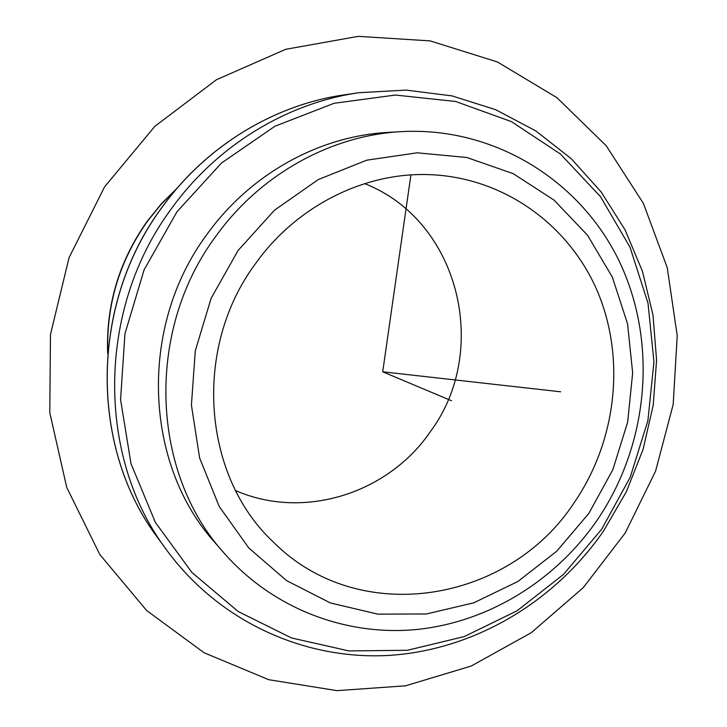 <?xml version="1.0" encoding="UTF-8"?>
<svg xmlns="http://www.w3.org/2000/svg" width="727" height="727" viewBox="0 0 727 727"><rect width="100%" height="100%" fill="white"/><g stroke="black" fill="none" stroke-linecap="round" stroke-linejoin="round"><path stroke-width="1.09" d="M364.663 183.631C459.4 220.672 490.707 350.469 430.429 431.565C388.518 493.179 304.077 520.55 235.621 490.571M255.522 263.619C296.143 206.45 363.364 172.672 427.703 174.589C502.702 176.561 568.923 224.325 597.503 291.518C625.929 358.929 616.396 441.107 574.294 502.493C509.182 602.719 359.011 628.41 273.27 541.933C202.488 476.103 192.419 348.324 255.522 263.619M207.031 234.321C250.233 174.026 319.226 136.122 387.755 132.432L401.095 131.651C330.93 135.413 260.184 174.344 215.837 236.293C145.173 331.067 150.916 472.486 223.98 552.965L215.201 542.887C143.855 464.253 138.212 326.568 207.031 234.321M410.782 175.743L382.711 371.806L560.635 391.798M382.711 371.806L451.558 400.759M673.193 404.439L655.581 471.123L625.193 533.045L583.208 587.698L531.237 632.735L471.232 666.032L405.575 685.806L337.046 690.65L268.754 679.7L204.114 652.773L146.645 610.526L99.817 554.537L66.72 487.399L49.781 412.636L50.472 334.493L69.065 257.667L104.579 186.866L154.778 126.389L216.446 79.734L285.675 49.309L358.275 36.35L430.102 40.885L497.395 61.94L556.946 97.691L606.236 145.763L643.404 203.415L667.259 267.718L677.219 335.692L673.193 404.439M238.047 250.524L274.488 210.212L318.244 179.578L366.735 160.176L417.207 152.806L466.898 157.514L513.262 173.68L554.101 200.152L587.589 235.294L612.37 277.205L627.555 323.797L632.663 372.869L627.637 422.242L612.806 469.769L588.834 513.398L556.728 551.22L517.815 581.536L473.713 602.847L426.322 613.979L377.776 614.133L330.403 602.956L286.62 580.655L248.807 547.994L219.19 506.41L199.607 457.928L191.419 405.103L195.281 350.859L211.112 298.324L238.047 250.524M107.76 352.286C106.351 304.286 119.637 260.548 147.617 221.053L161.203 204.251L176.397 189.011M601.647 529.311L563.416 574.494L516.997 610.834L464.262 636.579L407.393 650.283L348.896 650.919L291.536 637.97L238.229 611.543L191.928 572.485L155.396 522.431L131.033 463.79L120.573 399.686L124.953 333.748L144.091 269.853L176.934 211.821L221.462 163.048L274.915 126.262L334.047 103.298L395.388 95.046L455.565 101.453L511.49 121.645L560.517 154.079L600.538 196.735L630.036 247.262L648.002 303.141L653.955 361.801L647.884 420.679L630.182 477.303L601.647 529.311M359.065 92.702L406.102 90.093L452.094 95.9L495.705 109.704L535.726 130.878L571.158 158.613L601.156 191.955L625.075 229.886L642.45 271.298L653 315.073L656.581 360.101L653.209 405.275L643.041 449.504L626.347 491.743L603.546 530.992C554.892 601.438 475.803 649.156 391.171 655.272C306.703 660.907 220.081 622.785 166.737 550.185C96.455 457.274 96.518 309.066 171.627 208.422C217.246 145.191 287.238 102.925 359.065 92.702L344.144 94.883C274.37 104.824 206.532 145.745 162.348 206.931C89.63 304.304 89.612 447.732 157.859 537.998C89.53 447.587 89.594 304.259 162.266 206.941C206.423 145.791 274.27 104.842 344.144 94.883M596.867 520.577C555.573 580.282 489.589 621.485 418.334 629.337C347.152 636.743 273.279 609.217 223.98 552.965M596.894 520.541C648.275 445.415 658.171 344.162 619.904 262.629C581.555 181.341 494.96 126.371 401.095 131.651M107.66 353.449C105.915 305.022 119.146 260.902 147.354 221.072L161.394 203.76L177.161 188.129M166.737 550.185L157.859 537.998"/></g></svg>
